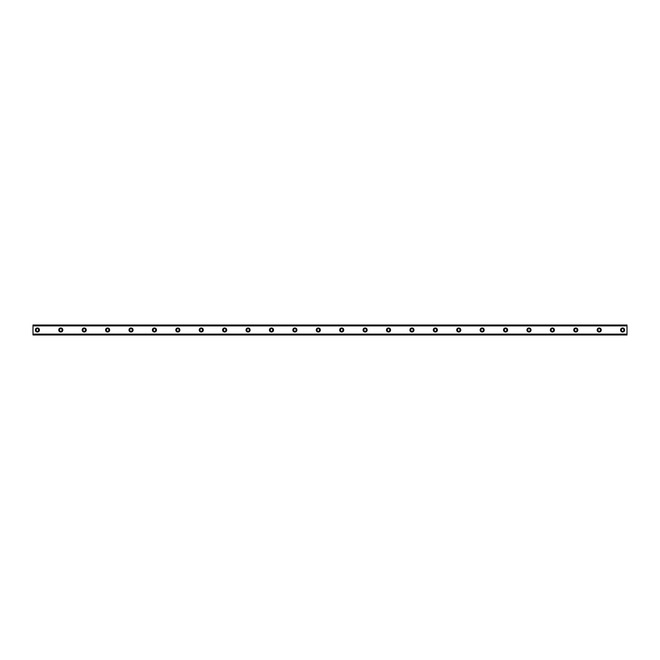 <?xml version="1.0" encoding="UTF-8"?>
<svg xmlns="http://www.w3.org/2000/svg" width="660" height="660" viewBox="0 0 660 660"><rect width="100%" height="100%" fill="white"/><g stroke="black" fill="none" stroke-linecap="round" stroke-linejoin="round"><path stroke-width="0.99" d="M37.389 327.954A2.046 2.046 0 0 0 35.343 330A2.046 2.046 0 0 0 37.389 332.046A2.046 2.046 0 0 0 39.435 330A2.046 2.046 0 0 0 37.389 327.954M622.611 327.954A2.046 2.046 0 0 0 620.565 330A2.046 2.046 0 0 0 622.611 332.046A2.046 2.046 0 0 0 624.657 330A2.046 2.046 0 0 0 622.611 327.954M599.206 327.954A2.046 2.046 0 0 0 597.152 330A2.046 2.046 0 0 0 599.206 332.046A2.046 2.046 0 0 0 601.252 330A2.046 2.046 0 0 0 599.206 327.954M575.792 327.954A2.046 2.046 0 0 0 573.746 330A2.046 2.046 0 0 0 575.792 332.046A2.046 2.046 0 0 0 577.838 330A2.046 2.046 0 0 0 575.792 327.954M552.387 327.954A2.046 2.046 0 0 0 550.333 330A2.046 2.046 0 0 0 552.387 332.046A2.046 2.046 0 0 0 554.433 330A2.046 2.046 0 0 0 552.387 327.954M528.973 327.954A2.046 2.046 0 0 0 526.928 330A2.046 2.046 0 0 0 528.973 332.046A2.046 2.046 0 0 0 531.028 330A2.046 2.046 0 0 0 528.973 327.954M505.568 327.954A2.046 2.046 0 0 0 503.522 330A2.046 2.046 0 0 0 505.568 332.046A2.046 2.046 0 0 0 507.614 330A2.046 2.046 0 0 0 505.568 327.954M482.155 327.954A2.046 2.046 0 0 0 480.109 330A2.046 2.046 0 0 0 482.155 332.046A2.046 2.046 0 0 0 484.209 330A2.046 2.046 0 0 0 482.155 327.954M458.749 327.954A2.046 2.046 0 0 0 456.704 330A2.046 2.046 0 0 0 458.749 332.046A2.046 2.046 0 0 0 460.795 330A2.046 2.046 0 0 0 458.749 327.954M435.336 327.954A2.046 2.046 0 0 0 433.29 330A2.046 2.046 0 0 0 435.336 332.046A2.046 2.046 0 0 0 437.39 330A2.046 2.046 0 0 0 435.336 327.954M411.931 327.954A2.046 2.046 0 0 0 409.885 330A2.046 2.046 0 0 0 411.931 332.046A2.046 2.046 0 0 0 413.977 330A2.046 2.046 0 0 0 411.931 327.954M388.525 327.954A2.046 2.046 0 0 0 386.471 330A2.046 2.046 0 0 0 388.525 332.046A2.046 2.046 0 0 0 390.572 330A2.046 2.046 0 0 0 388.525 327.954M365.112 327.954A2.046 2.046 0 0 0 363.066 330A2.046 2.046 0 0 0 365.112 332.046A2.046 2.046 0 0 0 367.158 330A2.046 2.046 0 0 0 365.112 327.954M341.707 327.954A2.046 2.046 0 0 0 339.652 330A2.046 2.046 0 0 0 341.707 332.046A2.046 2.046 0 0 0 343.753 330A2.046 2.046 0 0 0 341.707 327.954M318.293 327.954A2.046 2.046 0 0 0 316.247 330A2.046 2.046 0 0 0 318.293 332.046A2.046 2.046 0 0 0 320.347 330A2.046 2.046 0 0 0 318.293 327.954M294.888 327.954A2.046 2.046 0 0 0 292.842 330A2.046 2.046 0 0 0 294.888 332.046A2.046 2.046 0 0 0 296.934 330A2.046 2.046 0 0 0 294.888 327.954M271.474 327.954A2.046 2.046 0 0 0 269.428 330A2.046 2.046 0 0 0 271.474 332.046A2.046 2.046 0 0 0 273.529 330A2.046 2.046 0 0 0 271.474 327.954M248.069 327.954A2.046 2.046 0 0 0 246.023 330A2.046 2.046 0 0 0 248.069 332.046A2.046 2.046 0 0 0 250.115 330A2.046 2.046 0 0 0 248.069 327.954M224.664 327.954A2.046 2.046 0 0 0 222.61 330A2.046 2.046 0 0 0 224.664 332.046A2.046 2.046 0 0 0 226.71 330A2.046 2.046 0 0 0 224.664 327.954M201.25 327.954A2.046 2.046 0 0 0 199.204 330A2.046 2.046 0 0 0 201.25 332.046A2.046 2.046 0 0 0 203.296 330A2.046 2.046 0 0 0 201.25 327.954M177.845 327.954A2.046 2.046 0 0 0 175.791 330A2.046 2.046 0 0 0 177.845 332.046A2.046 2.046 0 0 0 179.891 330A2.046 2.046 0 0 0 177.845 327.954M154.432 327.954A2.046 2.046 0 0 0 152.386 330A2.046 2.046 0 0 0 154.432 332.046A2.046 2.046 0 0 0 156.478 330A2.046 2.046 0 0 0 154.432 327.954M131.026 327.954A2.046 2.046 0 0 0 128.972 330A2.046 2.046 0 0 0 131.026 332.046A2.046 2.046 0 0 0 133.072 330A2.046 2.046 0 0 0 131.026 327.954M107.613 327.954A2.046 2.046 0 0 0 105.567 330A2.046 2.046 0 0 0 107.613 332.046A2.046 2.046 0 0 0 109.667 330A2.046 2.046 0 0 0 107.613 327.954M84.208 327.954A2.046 2.046 0 0 0 82.162 330A2.046 2.046 0 0 0 84.208 332.046A2.046 2.046 0 0 0 86.254 330A2.046 2.046 0 0 0 84.208 327.954M60.794 327.954A2.046 2.046 0 0 0 58.748 330A2.046 2.046 0 0 0 60.794 332.046A2.046 2.046 0 0 0 62.849 330A2.046 2.046 0 0 0 60.794 327.954M33 325.099L627 325.099L33 325.025L627 325.025L33 325.025L33 325.9L627 325.9L627 334.1L33 334.1L33 325.9M60.794 331.32A1.32 1.32 0 0 1 59.482 330A1.32 1.32 0 0 1 60.794 328.68A1.32 1.32 0 0 1 62.114 330A1.32 1.32 0 0 1 60.794 331.32M37.389 331.32A1.32 1.32 0 0 1 36.069 330A1.32 1.32 0 0 1 37.389 328.68A1.32 1.32 0 0 1 38.709 330A1.32 1.32 0 0 1 37.389 331.32M622.611 331.32A1.32 1.32 0 0 1 621.291 330A1.32 1.32 0 0 1 622.611 328.68A1.32 1.32 0 0 1 623.931 330A1.32 1.32 0 0 1 622.611 331.32M599.206 331.32A1.32 1.32 0 0 1 597.886 330A1.32 1.32 0 0 1 599.206 328.68A1.32 1.32 0 0 1 600.517 330A1.32 1.32 0 0 1 599.206 331.32M575.792 331.32A1.32 1.32 0 0 1 574.472 330A1.32 1.32 0 0 1 575.792 328.68A1.32 1.32 0 0 1 577.112 330A1.32 1.32 0 0 1 575.792 331.32M552.387 331.32A1.32 1.32 0 0 1 551.067 330A1.32 1.32 0 0 1 552.387 328.68A1.32 1.32 0 0 1 553.699 330A1.32 1.32 0 0 1 552.387 331.32M528.973 331.32A1.32 1.32 0 0 1 527.662 330A1.32 1.32 0 0 1 528.973 328.68A1.32 1.32 0 0 1 530.293 330A1.32 1.32 0 0 1 528.973 331.32M505.568 331.32A1.32 1.32 0 0 1 504.248 330A1.32 1.32 0 0 1 505.568 328.68A1.32 1.32 0 0 1 506.88 330A1.32 1.32 0 0 1 505.568 331.32M482.155 331.32A1.32 1.32 0 0 1 480.843 330A1.32 1.32 0 0 1 482.155 328.68A1.32 1.32 0 0 1 483.475 330A1.32 1.32 0 0 1 482.155 331.32M458.749 331.32A1.32 1.32 0 0 1 457.43 330A1.32 1.32 0 0 1 458.749 328.68A1.32 1.32 0 0 1 460.069 330A1.32 1.32 0 0 1 458.749 331.32M435.336 331.32A1.32 1.32 0 0 1 434.024 330A1.32 1.32 0 0 1 435.336 328.68A1.32 1.32 0 0 1 436.656 330A1.32 1.32 0 0 1 435.336 331.32M411.931 331.32A1.32 1.32 0 0 1 410.611 330A1.32 1.32 0 0 1 411.931 328.68A1.32 1.32 0 0 1 413.251 330A1.32 1.32 0 0 1 411.931 331.32M388.525 331.32A1.32 1.32 0 0 1 387.205 330A1.32 1.32 0 0 1 388.525 328.68A1.32 1.32 0 0 1 389.837 330A1.32 1.32 0 0 1 388.525 331.32M365.112 331.32A1.32 1.32 0 0 1 363.8 330A1.32 1.32 0 0 1 365.112 328.68A1.32 1.32 0 0 1 366.432 330A1.32 1.32 0 0 1 365.112 331.32M341.707 331.32A1.32 1.32 0 0 1 340.387 330A1.32 1.32 0 0 1 341.707 328.68A1.32 1.32 0 0 1 343.018 330A1.32 1.32 0 0 1 341.707 331.32M318.293 331.32A1.32 1.32 0 0 1 316.981 330A1.32 1.32 0 0 1 318.293 328.68A1.32 1.32 0 0 1 319.613 330A1.32 1.32 0 0 1 318.293 331.32M294.888 331.32A1.32 1.32 0 0 1 293.568 330A1.32 1.32 0 0 1 294.888 328.68A1.32 1.32 0 0 1 296.2 330A1.32 1.32 0 0 1 294.888 331.32M271.474 331.32A1.32 1.32 0 0 1 270.163 330A1.32 1.32 0 0 1 271.474 328.68A1.32 1.32 0 0 1 272.795 330A1.32 1.32 0 0 1 271.474 331.32M248.069 331.32A1.32 1.32 0 0 1 246.749 330A1.32 1.32 0 0 1 248.069 328.68A1.32 1.32 0 0 1 249.389 330A1.32 1.32 0 0 1 248.069 331.32M224.664 331.32A1.32 1.32 0 0 1 223.344 330A1.32 1.32 0 0 1 224.664 328.68A1.32 1.32 0 0 1 225.976 330A1.32 1.32 0 0 1 224.664 331.32M201.25 331.32A1.32 1.32 0 0 1 199.93 330A1.32 1.32 0 0 1 201.25 328.68A1.32 1.32 0 0 1 202.57 330A1.32 1.32 0 0 1 201.25 331.32M177.845 331.32A1.32 1.32 0 0 1 176.525 330A1.32 1.32 0 0 1 177.845 328.68A1.32 1.32 0 0 1 179.157 330A1.32 1.32 0 0 1 177.845 331.32M154.432 331.32A1.32 1.32 0 0 1 153.12 330A1.32 1.32 0 0 1 154.432 328.68A1.32 1.32 0 0 1 155.752 330A1.32 1.32 0 0 1 154.432 331.32M131.026 331.32A1.32 1.32 0 0 1 129.707 330A1.32 1.32 0 0 1 131.026 328.68A1.32 1.32 0 0 1 132.338 330A1.32 1.32 0 0 1 131.026 331.32M107.613 331.32A1.32 1.32 0 0 1 106.301 330A1.32 1.32 0 0 1 107.613 328.68A1.32 1.32 0 0 1 108.933 330A1.32 1.32 0 0 1 107.613 331.32M84.208 331.32A1.32 1.32 0 0 1 82.888 330A1.32 1.32 0 0 1 84.208 328.68A1.32 1.32 0 0 1 85.528 330A1.32 1.32 0 0 1 84.208 331.32M33 334.9L627 334.975L33 334.9L33 334.191L627 334.1M627 334.191L627 334.9M627 334.975L33 334.975L627 334.975M627 325.099L627 325.9M627 325.809L33 325.809"/></g></svg>
